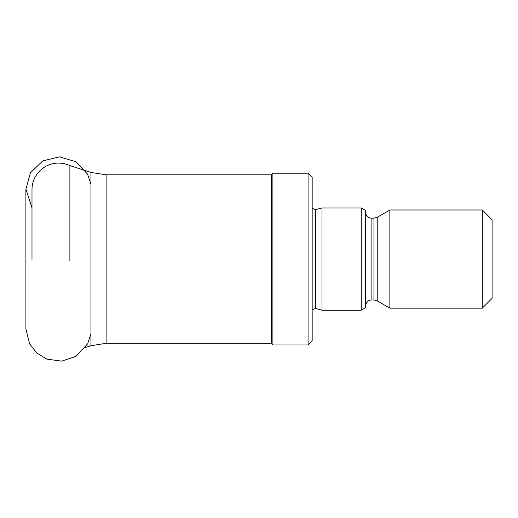 <?xml version="1.0" encoding="UTF-8"?>
<svg xmlns="http://www.w3.org/2000/svg" width="518" height="518" viewBox="0 0 518 518"><rect width="100%" height="100%" fill="white"/><g stroke="black" fill="none" stroke-linecap="round" stroke-linejoin="round"><path stroke-width="0.78" d="M308.074 344.949L312.166 340.863L312.166 177.285L308.074 173.193L272.902 173.193L272.902 344.949L308.074 344.949L308.074 173.193M272.902 344.949L271.27 343.317L271.27 174.831L272.902 173.193M69.885 261.014L69.885 165.585C50.466 157.012 31.935 171.801 31.993 189.504L31.993 259.356M482.284 308.145L492.1 298.329L492.1 219.813L482.284 209.997L389.866 209.997L389.866 308.145L482.284 308.145L482.284 209.997M361.234 310.191L365.326 307.828L365.326 210.314L361.234 207.958L321.976 207.958L321.976 310.191L361.234 310.191L361.234 207.958M321.976 310.191L315.87 308.553L315.87 209.589L321.976 207.958M315.87 308.553L315.203 308.553L315.203 209.589L312.166 208.236M271.27 343.317L106.112 343.317L106.112 174.831L271.27 174.831M106.112 343.317L90.948 345.72L90.948 172.429L106.112 174.831M377.214 217.301L373.944 218.175L373.944 299.967L377.214 300.841L377.214 217.301L389.866 209.997M373.944 299.967L371.872 299.967L371.872 218.175C370.027 218.182 366.245 217.579 365.326 211.635M90.948 333.845L87.678 343.764L76.062 356.306L61.81 361.156L46.892 359.149L36.875 353.101L29.63 343.913L25.9 328.936L25.9 189.206L25.906 328.399M31.993 207.815L25.9 189.206L30.445 172.785L42.767 160.904L59.402 156.844L75.796 161.674L87.568 174.158L90.948 184.304M90.948 192.482L90.948 193.628M315.203 308.553L312.166 309.906M90.948 172.429L69.885 165.585M90.948 345.72L84.551 347.798M377.214 300.841L389.866 308.145M373.944 218.175L371.872 218.175M371.872 299.967C370.027 299.967 366.245 300.563 365.326 306.514M315.87 209.589L315.203 209.589"/></g></svg>

